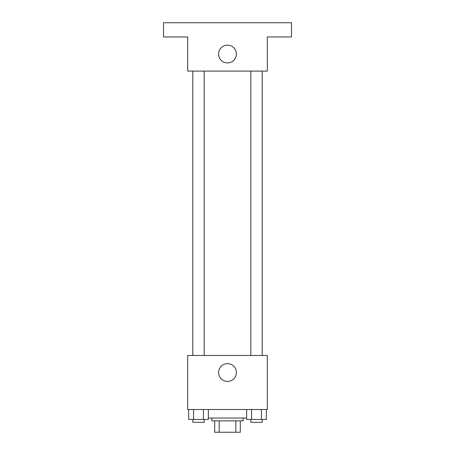 <?xml version="1.0" encoding="UTF-8"?>
<svg xmlns="http://www.w3.org/2000/svg" width="455" height="455" viewBox="0 0 455 455"><rect width="100%" height="100%" fill="white"/><g stroke="black" fill="none" stroke-linecap="round" stroke-linejoin="round"><path stroke-width="0.68" d="M235.844 420.875L235.844 432.25L214.703 432.25L214.703 420.875M235.844 432.25L240.297 432.25L240.297 420.875L240.297 432.25M243.141 418.031L243.141 420.875L211.859 420.875L211.859 418.031M219.156 420.875L219.156 432.25M208.344 418.031L246.655 418.031M267.312 409.5L187.688 409.5L187.688 355.469L267.312 355.469L267.312 409.5M236.384 372.531A8.884 8.884 0 0 1 223.058 380.226A8.884 8.884 0 0 1 223.058 364.836A8.884 8.884 0 0 1 236.384 372.531M250.819 355.469L250.819 71.094M204.181 71.094L204.181 355.469M267.312 71.094L187.688 71.094L187.688 36.969L163.516 36.969L163.516 22.75L291.484 22.75L291.484 36.969L267.312 36.969L267.312 71.094M236.384 54.031A8.884 8.884 0 0 1 223.058 61.726A8.884 8.884 0 0 1 223.058 46.336A8.884 8.884 0 0 1 236.384 54.031M266.357 409.5L266.357 419.453L246.655 419.453L246.655 409.5M261.432 409.5L261.432 419.453M251.581 409.5L251.581 419.453M262.194 419.453L262.194 422.297L250.819 422.297L250.819 419.453M208.344 409.5L208.344 419.453L188.643 419.453L188.643 409.5M203.419 409.5L203.419 419.453M193.568 409.5L193.568 419.453M204.181 419.453L204.181 422.297L192.806 422.297L192.806 419.453M262.194 355.469L262.194 71.094M192.806 71.094L192.806 355.469"/></g></svg>
